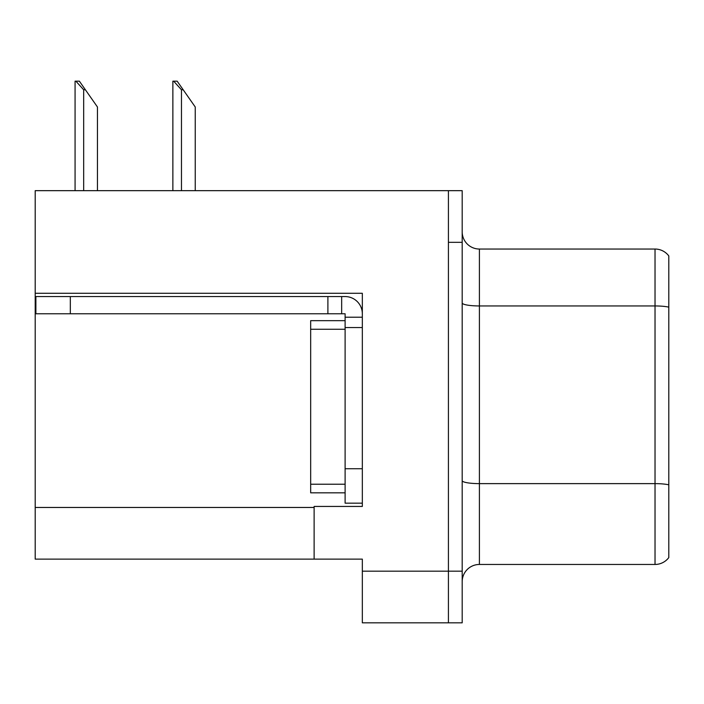 <?xml version="1.0" encoding="UTF-8"?>
<svg xmlns="http://www.w3.org/2000/svg" width="704" height="704" viewBox="0 0 704 704"><rect width="100%" height="100%" fill="white"/><g stroke="black" fill="none" stroke-linecap="round" stroke-linejoin="round"><path stroke-width="1.06" d="M362.331 327.554L362.331 468.732L345.11 468.732L345.11 503.166L362.331 503.166L362.331 468.732L362.331 506.44L314.125 506.44L314.125 559.126L35.2 559.126L35.2 293.286L362.331 293.286L362.331 327.554L345.11 327.554L345.11 313.782L327.897 313.782L327.897 296.56L345.11 296.56A17.222 17.222 0 0 1 362.331 313.79M314.125 559.126L362.331 559.126L362.331 622.829L448.422 622.829L448.422 571.182L448.422 622.829L462.194 622.829L462.194 571.182L448.422 571.182L448.422 190.67L35.2 190.67L35.2 293.286M462.194 581.68A17.222 17.222 0 0 1 479.406 564.458L655.028 564.458L655.028 249.04L479.406 249.04A17.222 17.222 0 0 1 462.194 231.818A17.222 17.222 0 0 0 479.406 249.04L479.406 564.458M448.422 190.67L462.194 190.67L462.194 242.326L448.422 242.326L448.422 571.182L362.331 571.182M668.8 255.93A17.222 17.222 0 0 0 655.028 249.04A17.222 17.222 0 0 1 668.8 255.93L668.8 557.577A17.222 17.222 0 0 1 655.028 564.458M462.194 242.326L462.194 571.182M668.8 308.343L668.8 307.146L668.8 308.343M173.668 81.171L177.162 81.171L183.19 89.778L181.474 89.778L173.668 81.171L172.867 81.171L172.867 190.67M195.246 190.67L195.246 106.999L183.19 89.778M75.874 81.171L79.367 81.171L85.395 89.778L83.679 89.778L75.874 81.171L75.073 81.171L75.073 190.67M97.451 190.67L97.451 106.999L85.395 89.778M70.321 313.782L70.321 296.56L35.886 296.56L35.886 313.782L327.897 313.782M70.321 296.56L327.897 296.56M345.11 503.166L362.331 503.166M341.669 313.782L341.669 296.56M362.331 317.222L345.11 317.222M345.11 468.732L345.11 320.663L310.675 320.663L310.675 492.835L345.11 492.835M35.2 507.47L314.125 507.47M668.8 307.146A17.222 2.992 180 0 0 655.028 305.95L479.406 305.95A17.222 2.992 0 0 1 462.194 302.958M668.8 484.827A17.222 2.992 180 0 0 655.028 483.63L479.406 483.63A17.222 2.992 0 0 1 462.194 480.647M181.474 190.67L181.474 89.778M83.679 190.67L83.679 89.778M310.675 484.229L345.11 484.229M310.675 329.27L345.11 329.27"/></g></svg>

